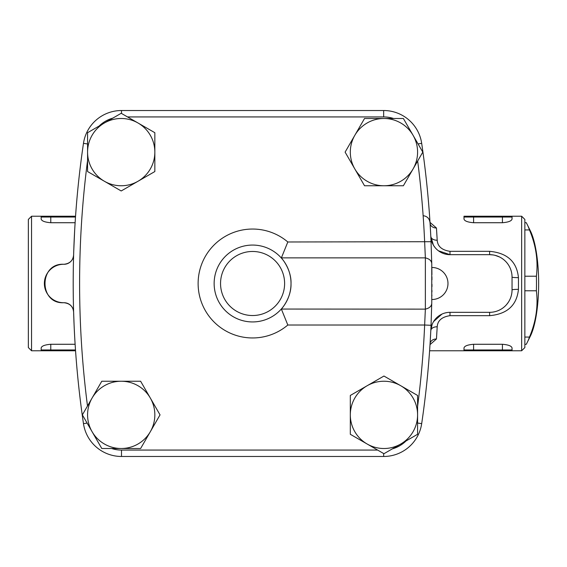 <?xml version="1.0" encoding="UTF-8"?>
<svg xmlns="http://www.w3.org/2000/svg" width="567" height="567" viewBox="0 0 567 567"><rect width="100%" height="100%" fill="white"/><g stroke="black" fill="none" stroke-linecap="round" stroke-linejoin="round"><path stroke-width="0.85" d="M31.554 350.767L31.554 216.233L28.35 219.436L28.35 347.564L31.554 350.767L41.164 350.767L41.164 349.967A0.801 0.801 0 0 0 41.965 350.767L75.553 350.767M75.496 349.967L41.164 349.967L41.164 347.961C41.639 345.998 44.843 344.764 50.775 344.275L75.12 344.275M73.618 312.041A9.611 9.611 0 0 0 63.873 302.714A19.221 19.221 0 0 1 44.368 283.5A19.221 19.221 0 0 1 63.873 264.286A9.611 9.611 0 0 0 73.618 254.959C73.058 260.551 69.805 263.655 63.873 264.286C38.733 262.719 38.733 304.281 63.873 302.714C69.812 303.352 73.058 306.456 73.618 312.041L74.114 325.508M74.27 328.874L74.646 336.33M74.646 230.67L73.738 251.216M75.12 222.725L50.775 222.725C44.843 222.236 41.639 221.002 41.164 219.039L41.164 216.233L41.965 216.233A0.801 0.801 0 0 0 41.164 217.033L41.164 219.039M431.955 286.661L431.962 284.329M431.926 291.169L431.926 291.842M431.877 296.031L431.891 295.038M431.926 291.948L431.934 290.417M431.898 272.684L431.827 267.482A16.018 16.018 0 0 1 447.98 283.5A16.018 16.018 0 0 1 431.827 299.518M431.848 268.623L431.919 274.626M431.934 276.753L431.955 279.815M524.858 344.36L526.204 344.36A66.467 17.201 -90 0 0 527.275 342.376A66.467 17.201 -90 0 0 529.479 337.067C535.978 321.645 538.281 306.215 536.389 290.793A66.467 17.201 -90 0 0 536.389 276.207C538.281 260.785 535.978 245.355 529.479 229.933A66.467 17.201 -90 0 0 527.275 224.624A66.467 17.201 -90 0 0 526.204 222.64L524.858 222.64M527.275 224.624L530.428 231.01A59.259 15.337 90 0 1 538.65 283.5A59.259 15.337 90 0 1 530.428 335.99L527.275 342.376M524.858 337.067L529.479 337.067M524.858 290.793L536.389 290.793M524.858 276.207L536.389 276.207M524.858 229.933L529.479 229.933M87.573 152.126L87.573 132.706L104.392 122.996A33.637 33.637 0 0 0 104.392 181.256L87.573 171.546L87.573 152.126M121.203 113.287L138.022 122.996A33.637 33.637 0 0 0 104.392 122.996L121.203 113.287M154.841 132.706L154.841 152.126A33.637 33.637 0 0 0 138.022 122.996L154.841 132.706M138.022 181.256L121.203 190.966L104.392 181.256A33.637 33.637 0 0 0 154.841 152.126L154.841 171.546L138.022 181.256M383.951 118.496L403.371 118.496L413.081 135.307A33.637 33.637 0 0 0 354.822 135.307L364.531 118.496L383.951 118.496M422.791 152.126L413.081 168.945A33.637 33.637 0 0 0 413.081 135.307L422.791 152.126M403.371 185.763L383.951 185.763A33.637 33.637 0 0 0 413.081 168.945L403.371 185.763M354.822 168.945L345.112 152.126L354.822 135.307A33.637 33.637 0 0 0 383.951 185.763L364.531 185.763L354.822 168.945M417.581 414.874L417.581 434.294L400.77 444.004A33.637 33.637 0 0 0 400.77 385.744L417.581 395.454L417.581 414.874M383.951 453.713L367.132 444.004A33.637 33.637 0 0 0 400.77 444.004L383.951 453.713M350.314 434.294L350.314 414.874A33.637 33.637 0 0 0 367.132 444.004L350.314 434.294M367.132 385.744L383.951 376.034L400.77 385.744A33.637 33.637 0 0 0 350.314 414.874L350.314 395.454L367.132 385.744M121.203 448.504L101.784 448.504L92.081 431.693A33.637 33.637 0 0 0 150.333 431.693L140.623 448.504L121.203 448.504M82.371 414.874L92.081 398.055A33.637 33.637 0 0 0 92.081 431.693L82.371 414.874M101.784 381.237L121.203 381.237A33.637 33.637 0 0 0 92.081 398.055L101.784 381.237M150.333 398.055L160.043 414.874L150.333 431.693A33.637 33.637 0 0 0 121.203 381.237L140.623 381.237L150.333 398.055M423.145 215.701C427.32 216.218 429.63 218.692 430.062 223.122L430.807 236.396A19.221 19.221 0 0 0 450 254.668L489.619 254.668A22.425 22.425 0 0 1 512.044 277.093L512.044 289.907A22.425 22.425 0 0 1 489.619 312.332L450 312.332A19.221 19.221 0 0 0 430.807 330.604A6.407 4.118 -177.2 0 1 437.207 326.798C437.589 320.61 441.856 316.903 450 315.67L489.619 315.67C507.21 314.097 516.813 305.322 518.451 289.347L518.451 277.653C516.842 261.706 507.231 252.932 489.619 251.33L450 251.33C441.877 250.118 437.611 246.404 437.207 240.202L436.455 228.005L430.013 222.384M431.048 241.705A960.98 960.98 0 0 0 421.685 143.359A38.443 38.443 0 0 0 383.661 110.522L121.494 110.522A38.443 38.443 0 0 0 83.469 143.359A960.98 960.98 0 0 0 83.469 423.641A38.443 38.443 0 0 0 121.494 456.478L383.661 456.478A38.443 38.443 0 0 0 421.685 423.641A960.98 960.98 0 0 0 431.048 325.295L431.763 302.792L431.763 264.208L431.048 241.705L287.816 241.981L281.338 257.999A38.443 38.443 0 0 0 225.964 255.767A38.443 38.443 0 0 0 225.914 311.191A38.443 38.443 0 0 0 291.02 283.5A38.443 38.443 0 0 0 241.911 246.574A38.443 38.443 0 0 0 220.06 303.997A38.443 38.443 0 0 0 281.296 309.05C280.424 310.262 291.452 298.54 291.02 283.649C291.587 268.659 280.424 256.716 281.296 257.95M281.338 309.001L287.816 325.019L424.648 325.019A954.573 954.573 0 0 1 417.581 406.589M417.659 161.007A954.573 954.573 0 0 1 424.648 241.981L425.363 257.95L425.363 309.001M431.771 302.728L431.763 302.842C431.763 306.038 429.63 308.136 425.363 309.128L281.296 309.05M431.048 325.295L424.648 325.019L425.363 309.05M281.232 257.872L425.363 257.872C429.651 258.899 431.785 260.99 431.763 264.158L431.771 264.272M284.613 283.5A32.035 32.035 0 0 1 236.559 311.24A32.035 32.035 0 0 1 236.559 255.76A32.035 32.035 0 0 1 284.613 283.5M41.164 350.767L41.965 350.767L41.164 350.767M50.775 344.275L50.775 350.767L41.965 350.767M75.553 216.233L41.965 216.233A0.801 0.801 0 0 0 41.164 217.033L75.496 217.033M41.965 216.233L31.554 216.233M473.601 216.233L464.791 216.233A0.801 0.801 0 0 0 463.99 217.033L463.99 216.233L511.243 216.233L502.433 216.233L502.433 217.033L512.044 217.033A0.801 0.801 0 0 0 511.243 216.233L512.044 216.233L512.044 219.039C511.569 221.002 508.365 222.236 502.433 222.725L473.601 222.725C467.669 222.236 464.465 221.002 463.99 219.039L463.99 217.033L473.601 217.033L473.601 216.233M521.654 216.233L521.654 350.767L524.858 347.564L524.858 219.436L521.654 216.233L511.243 216.233M512.044 219.039L512.044 217.033M430.013 344.616L436.455 338.995L437.207 326.798M464.791 350.767L429.602 350.767L464.791 350.767L463.99 350.767L463.99 349.967A0.801 0.801 0 0 0 464.791 350.767L511.243 350.767A0.801 0.801 0 0 0 512.044 349.967L512.044 350.767L511.243 350.767L521.654 350.767M473.601 350.767L473.601 349.967L463.99 349.967L463.99 347.961C464.465 345.998 467.669 344.764 473.601 344.275L502.433 344.275C508.358 344.764 511.562 345.99 512.044 347.961L512.044 349.967L512.044 347.961M430.098 223.49L430.062 223.122A6.407 5.28 176.4 0 0 436.455 228.005M433.365 245.079L430.807 236.396A6.407 4.118 177.2 0 0 437.207 240.202M433.812 245.809L435.087 247.573M438.397 250.777L450 254.668L450 251.33M489.619 251.33L489.619 254.668L493.106 254.944M495.246 255.391L499.435 256.936M512.044 277.093A6.407 0.56 180 0 0 518.451 277.653M512.044 289.907A6.407 0.56 180 0 1 518.451 289.347M508.386 302.183L506.763 304.359M504.276 306.875L502.957 307.931M500.051 309.752L499.109 310.22M447.037 312.559L445.038 312.984M441.976 314.083L433.585 321.56M432.104 324.551L430.807 330.604L430.062 343.878A6.407 5.28 -176.4 0 1 436.455 338.995M87.495 405.993A954.573 954.573 0 0 1 87.573 160.411M377.643 450.07L121.494 450.07A32.035 32.035 0 0 1 111.614 448.504M406.029 440.963A32.035 32.035 0 0 1 392.329 448.873M287.816 241.981A54.453 54.453 0 0 0 213.036 246.057A54.453 54.453 0 0 0 213.036 320.943A54.453 54.453 0 0 0 287.816 325.019M127.511 116.93L383.661 116.93A32.035 32.035 0 0 1 393.541 118.496M99.126 126.037A32.035 32.035 0 0 1 112.833 118.127M383.661 456.478L383.661 453.543M121.494 450.07L121.494 456.478M421.685 423.641L417.581 423.039M87.12 423.102L83.469 423.641M87.573 143.961L83.469 143.359M121.494 113.457L121.494 110.522M383.661 116.93L383.661 110.522M418.035 143.898L421.685 143.359M50.775 216.233L50.775 222.725M473.601 222.725L473.601 217.033L502.433 217.033L502.433 222.725M502.433 350.767L502.433 349.967L473.601 349.967L473.601 344.275M512.044 349.967L502.433 349.967L502.433 344.275M489.619 312.332L489.619 315.67M450 312.332L450 315.67M430.062 343.878L430.098 343.51"/></g></svg>
